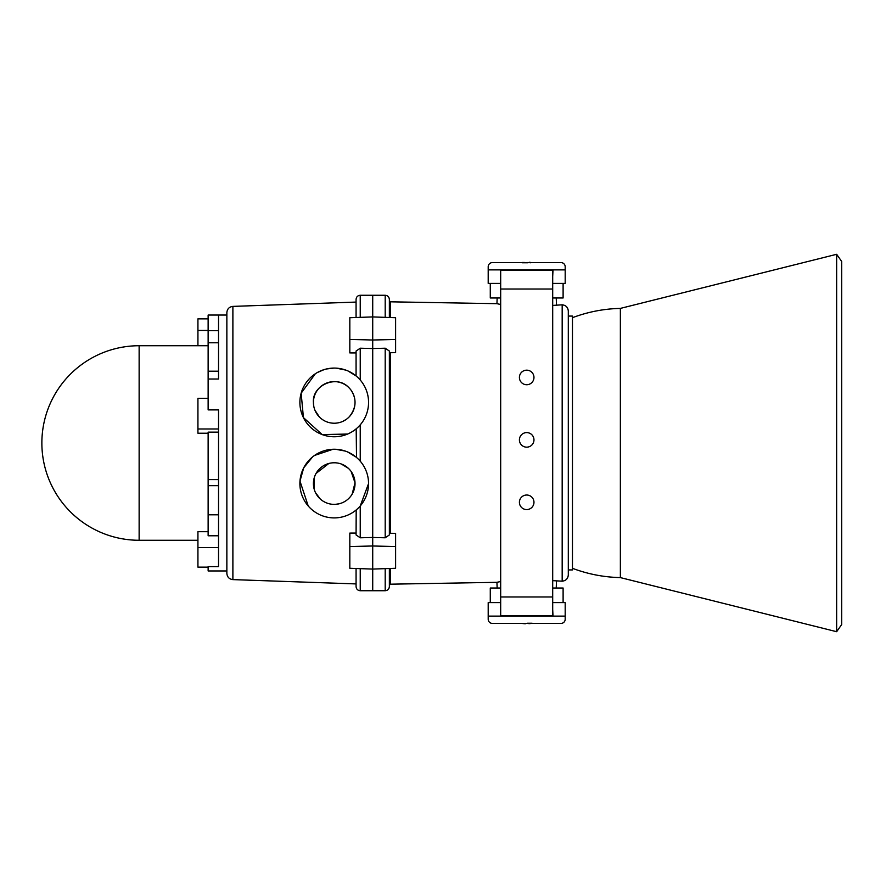 <?xml version="1.0" encoding="UTF-8"?>
<svg xmlns="http://www.w3.org/2000/svg" width="886" height="886" viewBox="0 0 886 886"><rect width="100%" height="100%" fill="white"/><g stroke="black" fill="none" stroke-linecap="round" stroke-linejoin="round"><path stroke-width="1.33" d="M389.364 568.502L389.364 586.565C389.12 589.101 387.725 590.486 385.2 590.729L385.2 568.646M349.826 546.551L349.826 568.28L372.718 569.078L372.718 590.729L372.718 545.986L372.718 569.078L395.61 568.28L395.61 546.551L372.718 545.986L372.718 537.459L385.2 537.791L389.364 534.956L389.364 351.044L385.2 348.209L372.718 348.541L372.718 545.986L349.826 546.551L349.826 533.084L356.072 533.062M389.364 352.008L390.383 352.717L390.383 533.283L395.61 533.361L395.61 546.551M390.383 533.283L389.364 533.992M360.237 317.354L360.237 295.271L372.718 295.271L372.718 316.922L372.718 295.271L385.2 295.271C387.725 295.514 389.12 296.899 389.364 299.435L389.364 317.498M356.194 509.959L356.072 534.956L360.237 537.791L372.718 537.459L372.718 316.922L372.718 348.541L360.237 348.209L356.072 351.044L356.072 375.941L348.087 371.012M356.072 352.938L349.826 352.916L349.826 317.72L372.718 316.922L395.61 317.72L395.61 352.639L390.383 352.717M552.698 305.415L562.178 304.817L562.178 581.183L553.207 580.673M500.679 581.504L496.946 582.323L390.383 584.184L389.364 585.225M497.511 582.191L498.375 581.991M497.146 297.973L496.946 303.676L500.679 304.496M562.178 304.817C565.91 305.238 567.948 307.32 568.303 311.052L568.303 574.948C567.948 578.68 565.91 580.762 562.178 581.183M568.303 316.08L572.467 316.08L572.467 569.919L568.303 569.919M360.237 537.791L360.237 505.984L368.554 483.579L368.454 480.976M356.515 457.464L356.183 428.813M360.237 424.837A34.332 34.332 0 0 1 299.889 402.421A34.332 34.332 0 0 1 346.182 370.237A34.332 34.332 0 0 1 360.237 424.837L360.237 461.163L358.93 459.734M358.265 459.059L357.612 458.439M356.072 457.087L347.622 451.96M345.296 451.074L335.584 449.268M333.081 449.257L314.552 455.437M312.57 456.932L303.71 467.83L299.977 481.109L308.228 506.006M345.85 370.115L336.326 368.155M333.834 368.1L326.48 368.975M324.088 369.628L317.398 372.508M315.327 373.759L301.151 393.196L303.422 417.583L322.15 434.561L347.567 434.062M360.237 348.209L360.237 380.016L358.819 378.466M358.143 377.79L357.512 377.203M226.86 570.961L208.132 570.961L208.132 566.608L218.532 566.608L218.532 409.886L208.132 409.886L208.132 315.039L226.86 315.039M218.532 535.775L208.132 535.775L208.132 432.135L218.532 432.135M197.932 345.728L197.932 318.86L208.132 318.86M208.132 433.221L197.932 433.221L197.932 398.312L208.132 398.312M208.132 567.14L197.932 567.14L197.932 531.7L208.132 531.7M208.132 479.603L218.532 479.603M208.132 379.02L218.532 379.02L218.532 315.039M208.132 342.771L218.532 342.771M232.885 579.61C229.208 579.145 227.204 577.063 226.86 573.375L226.86 312.625C227.204 308.937 229.208 306.855 232.885 306.39L232.885 579.61L356.072 583.918M385.2 590.729L360.237 590.729C357.711 590.486 356.316 589.101 356.072 586.565L356.072 568.502M356.072 317.498L356.072 299.435C356.316 296.899 357.711 295.514 360.237 295.271M345.274 501.21L343.502 502.196M339.692 503.647L335.572 504.333M331.397 504.189L329.326 503.802M325.406 502.417L323.578 501.454M320.311 499.039L315.527 492.694M314.142 489.006L314.43 477.166M316.047 473.445L328.806 463.489M332.926 462.802L335.041 462.78M341.199 463.965L348.331 468.284M351.089 471.385L355.02 482.815L352.13 494.178M346.282 419.388L342.627 421.459M338.662 422.755L336.569 423.098M332.394 423.154L330.312 422.866M324.42 420.772L322.626 419.698M319.436 417.062L314.94 410.229M313.788 406.353L313.422 402.421C311.916 385.299 336.813 374.28 348.818 387.603M351.354 390.615C356.825 399.398 356.183 408.081 349.416 416.641M313.422 402.421A20.81 20.81 0 0 1 344.632 384.402A20.81 20.81 0 0 1 344.632 420.44A20.81 20.81 0 0 1 313.422 402.421M349.815 497.356A20.81 20.81 0 0 1 316.645 494.709A20.81 20.81 0 0 1 328.429 463.588A20.81 20.81 0 0 1 349.815 497.356M368.554 483.579A34.332 34.332 0 0 1 317.055 513.304A34.332 34.332 0 0 1 317.055 453.842A34.332 34.332 0 0 1 368.554 483.579M620.366 577.594L620.366 308.406L836.65 254.293L836.65 631.707L620.366 577.594C603.875 577.218 587.905 574.128 572.467 568.314M836.65 631.707L841.7 624.508L841.7 261.492L836.65 254.293M552.698 276.543L553.008 269.887L565.19 269.887L565.19 266.764A4.164 4.164 0 0 0 561.026 262.599L492.361 262.599A4.164 4.164 0 0 0 488.197 266.764L488.197 283.409L500.679 283.409M552.698 283.409L565.19 283.409L565.19 269.887L488.197 269.887L500.368 269.887L500.679 276.543M500.679 297.973L490.279 297.973L490.279 283.409M563.108 283.409L563.108 297.973L552.698 297.973M552.698 270.296L500.679 270.296L500.679 615.704L552.698 615.704L552.698 270.296M519.406 502.296A7.287 7.287 0 0 0 526.694 509.583A7.287 7.287 0 0 0 533.97 502.296A7.287 7.287 0 0 0 526.694 495.019A7.287 7.287 0 0 0 519.406 502.296M519.406 439.877A7.287 7.287 0 0 0 526.694 447.164A7.287 7.287 0 0 0 533.97 439.877A7.287 7.287 0 0 0 526.694 432.601A7.287 7.287 0 0 0 519.406 439.877M519.406 377.458A7.287 7.287 0 0 0 526.694 384.734A7.287 7.287 0 0 0 533.97 377.458A7.287 7.287 0 0 0 526.694 370.171A7.287 7.287 0 0 0 519.406 377.458M500.679 609.457L500.368 616.113L488.197 616.113L488.197 619.236A4.164 4.164 0 0 0 492.361 623.401L561.026 623.401A4.164 4.164 0 0 0 565.19 619.236L565.19 602.591L552.698 602.591M500.679 602.591L488.197 602.591L488.197 616.113L565.19 616.113L553.008 616.113L552.698 609.457M552.698 588.027L563.108 588.027L563.108 602.591M490.279 602.591L490.279 588.027L500.679 588.027M529.175 262.267L531.6 262.599M530.581 262.765L528.909 262.599M522.242 262.765L527.978 262.765M524.235 262.444L522.075 262.566M527.115 262.489L527.801 262.599M532.165 623.235L527.358 623.235M528.898 623.689L531.279 623.434M525.476 623.733L524.889 623.733M524.49 623.733L522.098 623.434M390.383 568.458L390.383 584.184M385.2 348.209L385.2 537.791M395.61 339.449L372.718 340.014L349.826 339.449M496.946 303.676L390.383 301.816L390.383 317.542M385.2 295.271L385.2 317.354M197.932 330.434L208.132 330.434M197.932 428.99L218.532 428.99M197.932 547.493L218.532 547.493M208.132 330.644L218.532 330.644M360.237 590.729L360.237 568.646M208.132 485.661L218.532 485.661M208.132 345.728L139.135 345.728L139.135 540.272L197.932 540.272M552.698 289.024L500.679 289.024M552.698 596.976L500.679 596.976M390.383 301.816L389.364 300.775M556.242 297.973L556.474 304.718M556.242 588.027L556.474 581.282M497.146 588.027L496.946 582.323M232.885 306.39L356.072 302.082M208.132 371.212L218.532 371.212M208.132 514.788L218.532 514.788M139.135 345.728A97.272 97.272 0 0 0 41.863 443A97.272 97.272 0 0 0 139.135 540.272M572.467 317.686C587.905 311.872 603.875 308.782 620.366 308.406M522.829 262.444L521.788 262.599"/></g></svg>
